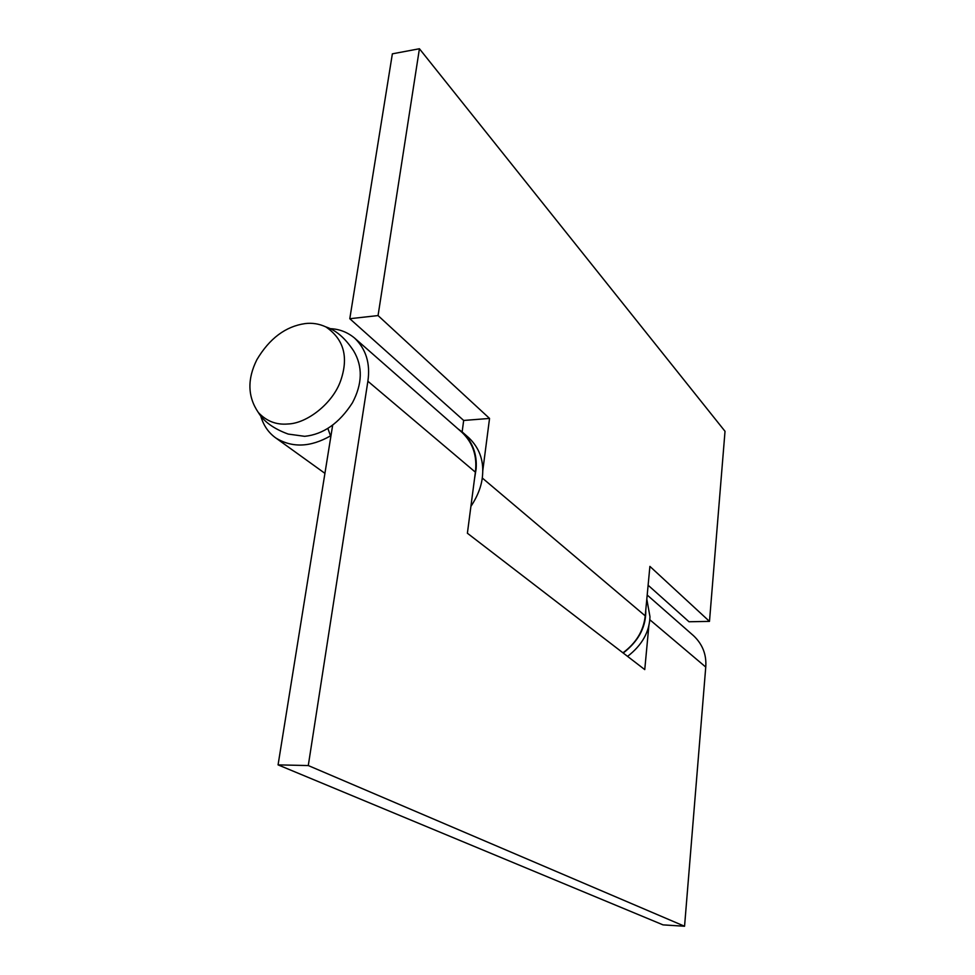 <?xml version="1.0" encoding="UTF-8"?>
<svg xmlns="http://www.w3.org/2000/svg" width="975" height="975" viewBox="0 0 975 975"><rect width="100%" height="100%" fill="white"/><g stroke="black" fill="none" stroke-linecap="round" stroke-linejoin="round"><path stroke-width="1.46" d="M457.848 428.744L462.333 432.083C472.619 441.943 477.214 454.216 476.129 468.878L474.496 478.993M462.333 432.083L468.841 437.799C479.078 447.622 483.673 459.822 482.613 474.386C482.028 484.807 478.128 495.471 470.901 506.403M645.767 610.24L645.755 613.141C645.255 628.473 637.747 641.769 623.22 653.031M646.815 599.125L649.972 616.724C649.484 631.971 642.013 645.194 627.571 656.382M325.833 326.893C335.961 330.135 345.247 338.167 353.693 350.976C362.871 366.539 362.444 383.821 352.426 402.797C339.3 423.211 323.383 434.387 304.675 436.325L288.186 434.07C273.78 428.817 263.823 421.627 258.338 412.51C247.626 396.813 247.138 379.202 256.876 359.69C269.514 338.447 285.577 326.418 305.065 323.59C312.207 322.701 319.13 323.798 325.833 326.893C343.846 339.142 348.794 357.069 340.677 380.677C332.768 403.54 306.906 423.442 288.027 423.979C276.376 425.051 266.48 421.224 258.338 412.51M648.119 585.232L689.008 621.758L709.483 621.38L649.898 566.39L645.231 615.871C643.634 630.691 636.2 643.013 622.94 652.823M462.138 431.913L463.673 420.457L489.548 418.433L482.747 470.925M463.673 420.457L349.793 318.715L378.056 315.571L489.548 418.433M349.793 318.715L392.364 53.832L419.421 48.75L725.022 431.303L709.483 621.38M419.421 48.75L378.056 315.571M329.855 328.648C339.081 328.941 347.295 332.061 354.522 338.02L462.028 432.413C472.899 442.808 477.348 456.068 475.386 472.18L467.391 533.24L644.755 669.593L648.923 625.036M647.193 595.03L693.591 635.761C702.609 644.317 706.656 654.749 705.754 667.058L684.56 926.25L663.037 924.873L278.07 764.875L332.646 425.319M354.522 338.02C366.027 349.05 370.476 363.456 367.88 381.237L308.283 765.558L278.07 764.875M327.905 428.488L330.513 435.874C310.428 447.33 292.171 448.025 275.754 437.946C268.369 432.656 263.323 425.21 260.63 415.594M308.283 765.558L684.56 926.25M482.247 477.982L645.231 615.871M367.88 381.237L475.386 472.18M649.764 619.698L705.754 667.058M324.931 473.35L275.754 437.933"/></g></svg>
